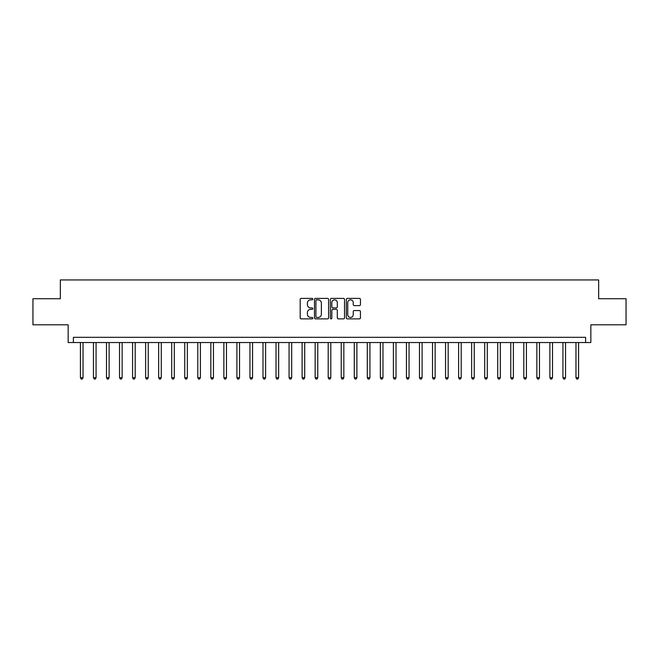 <?xml version="1.0" encoding="UTF-8"?>
<svg xmlns="http://www.w3.org/2000/svg" width="659" height="659" viewBox="0 0 659 659"><rect width="100%" height="100%" fill="white"/><g stroke="black" fill="none" stroke-linecap="round" stroke-linejoin="round"><path stroke-width="0.99" d="M312.811 299.112A0.717 0.717 0 0 0 312.094 298.395L301.212 298.395A1.021 1.021 0 0 0 300.183 299.417L300.183 317.852A1.021 1.021 0 0 0 301.212 318.874L312.094 318.874A0.717 0.717 0 0 0 312.811 318.157A0.717 0.717 0 0 0 312.094 317.44L310.686 317.44A3.279 3.279 0 0 1 307.407 314.162L307.407 312.63A3.279 3.279 0 0 1 310.686 309.351L312.094 309.351A0.717 0.717 0 0 0 312.811 308.634A0.717 0.717 0 0 0 312.094 307.918L310.686 307.918A3.279 3.279 0 0 1 307.407 304.639L307.407 303.107A3.279 3.279 0 0 1 310.686 299.829L312.094 299.829A0.717 0.717 0 0 0 312.811 299.112M359.427 305.611A1.021 1.021 0 0 0 360.448 304.59L360.448 299.417A1.021 1.021 0 0 0 359.427 298.395L347.342 298.395A1.021 1.021 0 0 0 346.321 299.417L346.321 317.852A1.021 1.021 0 0 0 347.342 318.874L359.427 318.874A1.021 1.021 0 0 0 360.448 317.852L360.448 311.608A1.021 1.021 0 0 0 359.427 310.578L354.254 310.578A1.021 1.021 0 0 0 353.232 311.608L353.232 314.705A2.743 2.743 0 0 1 350.489 317.44A2.743 2.743 0 0 1 347.754 314.705L347.754 302.563A2.743 2.743 0 0 1 350.489 299.829A2.743 2.743 0 0 1 353.232 302.563L353.232 304.59A1.021 1.021 0 0 0 354.254 305.611L359.427 305.611M585.62 342.54L590.843 342.54L590.843 324.805L626.05 324.805L626.05 298.725L598.66 298.725L598.66 279.943L60.34 279.943L60.34 298.725L32.95 298.725L32.95 324.805L68.157 324.805L68.157 342.54L585.62 342.54L585.62 337.326L73.38 337.326L73.38 342.54M328.602 299.417A1.021 1.021 0 0 0 327.581 298.395L315.496 298.395A1.021 1.021 0 0 0 314.475 299.417L314.475 317.852A1.021 1.021 0 0 0 315.496 318.874L327.581 318.874A1.021 1.021 0 0 0 328.602 317.852L328.602 299.417M331.419 298.395L343.504 298.395A1.021 1.021 0 0 1 344.525 299.417L344.525 317.852A1.021 1.021 0 0 1 343.504 318.874L338.331 318.874A1.021 1.021 0 0 1 337.309 317.852L337.309 310.373A1.021 1.021 0 0 0 336.288 309.351L332.853 309.351A1.021 1.021 0 0 0 331.831 310.373L331.831 318.157A0.717 0.717 0 0 1 331.115 318.874A0.717 0.717 0 0 1 330.398 318.157L330.398 299.417A1.021 1.021 0 0 1 331.419 298.395M316.625 299.829A0.717 0.717 0 0 0 315.908 300.545L315.908 316.724A0.717 0.717 0 0 0 316.625 317.44L318.108 317.44A3.279 3.279 0 0 0 321.386 314.162L321.386 303.107A3.279 3.279 0 0 0 318.108 299.829L316.625 299.829M337.309 302.621A2.743 2.743 0 0 0 334.566 299.878A2.743 2.743 0 0 0 331.831 302.621L331.831 306.896A1.021 1.021 0 0 0 332.853 307.918L336.288 307.918A1.021 1.021 0 0 0 337.309 306.896L337.309 302.621M80.423 342.54L80.423 377.698L83.026 377.698L83.026 342.54M83.026 377.698L82.243 379.057L81.205 379.057L80.423 377.698M93.463 342.54L93.463 377.698L96.066 377.698L96.066 342.54M96.066 377.698L95.283 379.057L94.245 379.057L93.463 377.698M106.503 342.54L106.503 377.698L109.106 377.698L109.106 342.54M109.106 377.698L108.323 379.057L107.285 379.057L106.503 377.698M119.543 342.54L119.543 377.698L122.146 377.698L122.146 342.54M122.146 377.698L121.371 379.057L120.325 379.057L119.543 377.698M132.583 342.54L132.583 377.698L135.194 377.698L135.194 342.54M135.194 377.698L134.411 379.057L133.365 379.057L132.583 377.698M145.623 342.54L145.623 377.698L148.234 377.698L148.234 342.54M148.234 377.698L147.451 379.057L146.405 379.057L145.623 377.698M158.662 342.54L158.662 377.698L161.274 377.698L161.274 342.54M161.274 377.698L160.491 379.057L159.445 379.057L158.662 377.698M171.702 342.54L171.702 377.698L174.314 377.698L174.314 342.54M174.314 377.698L173.531 379.057L172.485 379.057L171.702 377.698M184.742 342.54L184.742 377.698L187.354 377.698L187.354 342.54M187.354 377.698L186.571 379.057L185.525 379.057L184.742 377.698M197.791 342.54L197.791 377.698L200.394 377.698L200.394 342.54M200.394 377.698L199.611 379.057L198.573 379.057L197.791 377.698M210.831 342.54L210.831 377.698L213.434 377.698L213.434 342.54M213.434 377.698L212.651 379.057L211.613 379.057L210.831 377.698M223.871 342.54L223.871 377.698L226.474 377.698L226.474 342.54M226.474 377.698L225.691 379.057L224.653 379.057L223.871 377.698M236.911 342.54L236.911 377.698L239.522 377.698L239.522 342.54M239.522 377.698L238.739 379.057L237.693 379.057L236.911 377.698M249.95 342.54L249.95 377.698L252.562 377.698L252.562 342.54M252.562 377.698L251.779 379.057L250.733 379.057L249.95 377.698M262.99 342.54L262.99 377.698L265.602 377.698L265.602 342.54M265.602 377.698L264.819 379.057L263.773 379.057L262.99 377.698M276.03 342.54L276.03 377.698L278.642 377.698L278.642 342.54M278.642 377.698L277.859 379.057L276.813 379.057L276.03 377.698M289.07 342.54L289.07 377.698L291.682 377.698L291.682 342.54M291.682 377.698L290.899 379.057L289.853 379.057L289.07 377.698M302.11 342.54L302.11 377.698L304.722 377.698L304.722 342.54M304.722 377.698L303.939 379.057L302.893 379.057L302.11 377.698M315.159 342.54L315.159 377.698L317.762 377.698L317.762 342.54M317.762 377.698L316.979 379.057L315.941 379.057L315.159 377.698M328.198 342.54L328.198 377.698L330.802 377.698L330.802 342.54M330.802 377.698L330.019 379.057L328.981 379.057L328.198 377.698M341.238 342.54L341.238 377.698L343.841 377.698L343.841 342.54M343.841 377.698L343.059 379.057L342.021 379.057L341.238 377.698M354.278 342.54L354.278 377.698L356.89 377.698L356.89 342.54M356.89 377.698L356.107 379.057L355.061 379.057L354.278 377.698M367.318 342.54L367.318 377.698L369.93 377.698L369.93 342.54M369.93 377.698L369.147 379.057L368.101 379.057L367.318 377.698M380.358 342.54L380.358 377.698L382.97 377.698L382.97 342.54M382.97 377.698L382.187 379.057L381.141 379.057L380.358 377.698M393.398 342.54L393.398 377.698L396.01 377.698L396.01 342.54M396.01 377.698L395.227 379.057L394.181 379.057L393.398 377.698M406.438 342.54L406.438 377.698L409.05 377.698L409.05 342.54M409.05 377.698L408.267 379.057L407.221 379.057L406.438 377.698M419.478 342.54L419.478 377.698L422.089 377.698L422.089 342.54M422.089 377.698L421.307 379.057L420.261 379.057L419.478 377.698M432.526 342.54L432.526 377.698L435.129 377.698L435.129 342.54M435.129 377.698L434.347 379.057L433.309 379.057L432.526 377.698M445.566 342.54L445.566 377.698L448.169 377.698L448.169 342.54M448.169 377.698L447.387 379.057L446.349 379.057L445.566 377.698M458.606 342.54L458.606 377.698L461.209 377.698L461.209 342.54M461.209 377.698L460.427 379.057L459.389 379.057L458.606 377.698M471.646 342.54L471.646 377.698L474.258 377.698L474.258 342.54M474.258 377.698L473.475 379.057L472.429 379.057L471.646 377.698M484.686 342.54L484.686 377.698L487.298 377.698L487.298 342.54M487.298 377.698L486.515 379.057L485.469 379.057L484.686 377.698M497.726 342.54L497.726 377.698L500.338 377.698L500.338 342.54M500.338 377.698L499.555 379.057L498.509 379.057L497.726 377.698M510.766 342.54L510.766 377.698L513.377 377.698L513.377 342.54M513.377 377.698L512.595 379.057L511.549 379.057L510.766 377.698M523.806 342.54L523.806 377.698L526.417 377.698L526.417 342.54M526.417 377.698L525.635 379.057L524.589 379.057L523.806 377.698M536.854 342.54L536.854 377.698L539.457 377.698L539.457 342.54M539.457 377.698L538.675 379.057L537.629 379.057L536.854 377.698M549.894 342.54L549.894 377.698L552.497 377.698L552.497 342.54M552.497 377.698L551.715 379.057L550.677 379.057L549.894 377.698M562.934 342.54L562.934 377.698L565.537 377.698L565.537 342.54M565.537 377.698L564.755 379.057L563.717 379.057L562.934 377.698M575.974 342.54L575.974 377.698L578.577 377.698L578.577 342.54M578.577 377.698L577.795 379.057L576.757 379.057L575.974 377.698"/></g></svg>
